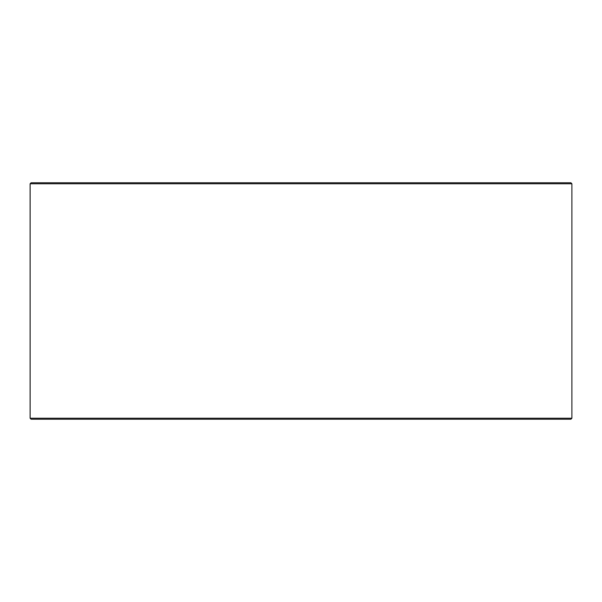 <?xml version="1.0" encoding="UTF-8"?>
<svg xmlns="http://www.w3.org/2000/svg" width="602" height="602" viewBox="0 0 602 602"><rect width="100%" height="100%" fill="white"/><g stroke="black" fill="none" stroke-linecap="round" stroke-linejoin="round"><path stroke-width="0.9" d="M31.123 419.21L570.914 419.21L571.9 418.224L571.9 183.776L570.914 182.79L31.086 182.79L30.1 183.776L30.1 418.224L31.086 419.21L30.138 418.224L30.138 183.776L31.123 182.79M571.9 183.776L30.138 183.776M571.9 418.224L30.138 418.224"/></g></svg>
